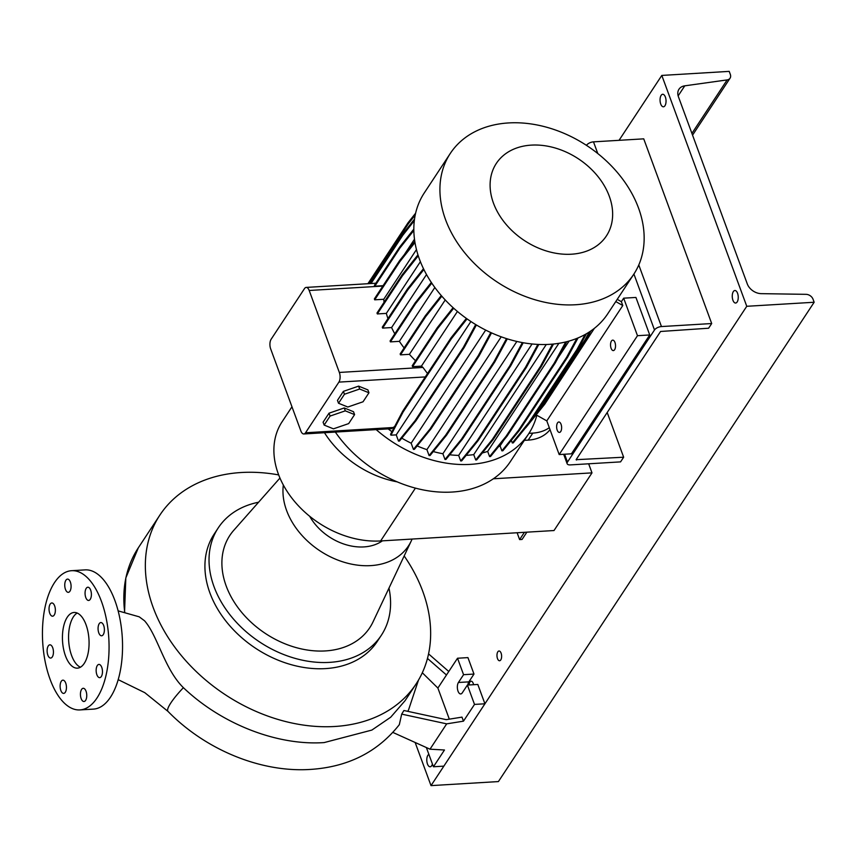 <?xml version="1.0" encoding="UTF-8"?>
<svg xmlns="http://www.w3.org/2000/svg" width="857" height="857" viewBox="0 0 857 857"><rect width="100%" height="100%" fill="white"/><g stroke="black" fill="none" stroke-linecap="round" stroke-linejoin="round"><path stroke-width="1.29" d="M86.021 624.721A27.895 13.241 -93.4 0 0 74.088 612.466A27.895 13.241 -93.4 0 0 63.364 627.592A27.895 13.241 -93.4 0 0 65.486 655.894A27.895 13.241 -93.4 0 0 77.43 668.149A27.895 13.241 -93.4 0 0 88.142 653.034A27.895 13.241 -93.4 0 0 86.021 624.721M77.194 613.034A27.895 13.241 -93.4 0 0 71.613 655.53A27.895 13.241 -93.4 0 0 80.44 667.217M90.671 590.13A6.62 3.149 -93.4 0 0 87.832 587.227A6.62 3.149 -93.4 0 0 85.282 590.816A6.62 3.149 -93.4 0 0 85.786 597.543A6.62 3.149 -93.4 0 0 88.625 600.446A6.62 3.149 -93.4 0 0 91.174 596.858A6.62 3.149 -93.4 0 0 90.671 590.13M70.36 582.021A6.62 3.149 -93.4 0 0 67.521 579.107A6.62 3.149 -93.4 0 0 64.971 582.696A6.62 3.149 -93.4 0 0 65.475 589.423A6.62 3.149 -93.4 0 0 68.314 592.337A6.62 3.149 -93.4 0 0 70.863 588.738A6.62 3.149 -93.4 0 0 70.36 582.021M54.644 605.878A6.62 3.149 -93.4 0 0 51.806 602.964A6.62 3.149 -93.4 0 0 49.256 606.563A6.62 3.149 -93.4 0 0 49.76 613.28A6.62 3.149 -93.4 0 0 52.598 616.194A6.62 3.149 -93.4 0 0 55.148 612.605A6.62 3.149 -93.4 0 0 54.644 605.878M52.716 647.742A6.62 3.149 -93.4 0 0 49.888 644.828A6.62 3.149 -93.4 0 0 47.339 648.417A6.62 3.149 -93.4 0 0 47.842 655.144A6.62 3.149 -93.4 0 0 50.681 658.058A6.62 3.149 -93.4 0 0 53.22 654.459A6.62 3.149 -93.4 0 0 52.716 647.742M65.721 683.083A6.62 3.149 -93.4 0 0 62.882 680.169A6.62 3.149 -93.4 0 0 60.344 683.757A6.62 3.149 -93.4 0 0 60.847 690.485A6.62 3.149 -93.4 0 0 63.686 693.399A6.62 3.149 -93.4 0 0 66.225 689.799A6.62 3.149 -93.4 0 0 65.721 683.083M86.032 691.192A6.62 3.149 -93.4 0 0 83.193 688.289A6.62 3.149 -93.4 0 0 80.654 691.878A6.62 3.149 -93.4 0 0 81.158 698.605A6.62 3.149 -93.4 0 0 83.986 701.508A6.62 3.149 -93.4 0 0 86.536 697.919A6.62 3.149 -93.4 0 0 86.032 691.192M101.747 667.335A6.62 3.149 -93.4 0 0 98.909 664.421A6.62 3.149 -93.4 0 0 96.37 668.021A6.62 3.149 -93.4 0 0 96.873 674.738A6.62 3.149 -93.4 0 0 99.712 677.651A6.62 3.149 -93.4 0 0 102.251 674.063A6.62 3.149 -93.4 0 0 101.747 667.335M103.665 625.471A6.62 3.149 -93.4 0 0 100.837 622.568A6.62 3.149 -93.4 0 0 98.287 626.156A6.62 3.149 -93.4 0 0 98.791 632.884A6.62 3.149 -93.4 0 0 101.629 635.787A6.62 3.149 -93.4 0 0 104.168 632.198A6.62 3.149 -93.4 0 0 103.665 625.471M118.127 610.87L139.198 616.815L144.533 620.768C157.763 635.712 164.383 669.06 183.398 687.678C221.417 723.961 277.09 745.858 324.16 742.58L371.852 730.078L390.685 717.234L405.05 700.705L416.127 683.897A153.424 114.013 -146.6 0 1 279.328 719.837A153.424 114.013 -146.6 0 1 153.21 607.592A153.424 114.013 -146.6 0 1 159.873 515.1A153.424 114.013 -146.6 0 1 278.686 474.917M467.836 685.054A6.278 2.978 86.6 0 1 468.854 681.861L473.985 674.063L467.933 657.608L457.52 658.24L463.573 674.684L458.431 682.483A6.278 2.978 86.6 0 0 457.595 689.596A6.278 2.978 86.6 0 0 460.723 693.945A6.278 2.978 86.6 0 0 462.255 692.874L467.397 685.075L474.51 704.411L463.466 721.166L461.987 717.127L446.229 719.655L403.915 710.507L401.687 714.127L399.319 724.679C377.626 752.082 347.974 766.994 310.384 769.425C260.646 772.693 205.305 749.65 167.961 711.364A33.123 6.128 -44.6 0 1 170.897 702.847A33.123 6.128 -44.6 0 1 183.398 687.678M418.495 680.083L408.564 709.853A158.92 118.095 -146.6 0 1 407.782 711.342M404.172 555.957A153.424 114.013 -146.6 0 1 422.79 591.405A153.424 114.013 -146.6 0 1 416.127 683.897M388.971 588.127A97.634 72.556 -146.6 0 1 381.344 635.273A97.634 72.556 -146.6 0 1 294.294 658.144A97.634 72.556 -146.6 0 1 214.036 586.724A97.634 72.556 -146.6 0 1 218.267 527.858A97.634 72.556 -146.6 0 1 258.578 502.234M381.344 635.273L377.23 641.507A97.634 72.556 -146.6 0 1 290.18 664.379A97.634 72.556 -146.6 0 1 209.922 592.958A97.634 72.556 -146.6 0 1 214.164 534.093L218.267 527.858M412.088 539.064A71.131 52.866 -146.6 0 1 411.221 541.024A71.131 52.866 -146.6 0 1 348.553 563.467A71.131 52.866 -146.6 0 1 286.602 510.493A71.131 52.866 -146.6 0 1 283.335 485.008M411.221 541.024L372.999 621.946A83.804 62.272 -146.6 0 1 299.168 648.395A83.804 62.272 -146.6 0 1 226.184 585.984A83.804 62.272 -146.6 0 1 233.811 530.258L279.95 478.045M382.404 540.842A48.538 36.069 -146.6 0 1 309.688 516.278M79.937 709.917L93.413 709.114A69.738 33.112 -93.4 0 0 120.216 671.299A69.738 33.112 -93.4 0 0 114.902 600.532A69.738 33.112 -93.4 0 0 85.057 569.884L71.581 570.698A69.738 33.112 -93.4 0 0 44.778 608.502A69.738 33.112 -93.4 0 0 50.081 679.28A69.738 33.112 -93.4 0 0 79.937 709.917A69.738 33.112 -93.4 0 0 106.729 672.113A69.738 33.112 -93.4 0 0 101.426 601.335A69.738 33.112 -93.4 0 0 71.581 570.698M526.862 532.176L522.074 539.439L519.621 539.589L524.409 532.315M519.621 539.589L517.114 532.754M428.554 653.88L448.779 671.502M457.52 658.24L446.476 674.995L427.472 658.422M426.368 747.55L433.438 766.769L443.851 766.137L484.923 703.79L477.81 684.454L467.397 685.075M463.573 674.684L473.985 674.063M474.51 704.411L484.923 703.79M433.438 766.769L444.472 750.004L430 749.189L446.69 723.854L401.687 714.127M463.466 721.166L446.69 723.854M422.319 672.766L437.884 688.053L449.325 719.162M437.884 688.053L446.476 674.995M430 749.189L392.902 732.435M588.663 463.798L591.994 472.871L554.008 530.537L380.626 540.949A86.482 64.264 -146.6 0 1 294.08 500.874A86.482 64.264 -146.6 0 1 282.071 421.815L291.969 406.786M397.198 481.859A86.482 64.264 -146.6 0 1 324.471 432.721M591.994 472.871L493.343 478.784M550.023 429.657A43.236 32.138 -146.6 0 1 528.18 440.123L524.355 440.348M549.305 427.697A43.236 32.138 -146.6 0 1 532.808 433.106L528.973 433.342M531.308 145.122A65.903 48.978 33.4 0 0 493.471 203.141A65.903 48.978 33.4 0 0 571.437 254.208A65.903 48.978 33.4 0 0 609.273 196.189A65.903 48.978 33.4 0 0 531.308 145.122M508.587 122.937A109.835 81.629 33.4 0 0 450.311 153.414A109.835 81.629 33.4 0 0 465.565 253.833A109.835 81.629 33.4 0 0 575.486 304.749A109.835 81.629 33.4 0 0 633.762 274.261A109.835 81.629 33.4 0 0 618.508 173.842A109.835 81.629 33.4 0 0 508.587 122.937M450.311 153.414L424.226 193.018A109.835 81.629 33.4 0 0 439.48 293.437A109.835 81.629 33.4 0 0 549.391 344.353A109.835 81.629 33.4 0 0 607.677 313.866L633.762 274.261M335.333 432.067A109.835 81.629 33.4 0 0 452.11 492.047A109.835 81.629 33.4 0 0 510.386 461.559L528.608 433.888A109.835 81.629 33.4 0 0 536.846 415.249M376.169 429.614A109.835 81.629 33.4 0 0 470.332 464.376A109.835 81.629 33.4 0 0 528.608 433.888M557.2 430.128A5.228 2.485 86.6 0 1 556.804 424.815A5.228 2.485 86.6 0 1 558.818 421.987A5.228 2.485 86.6 0 1 561.056 424.279A5.228 2.485 86.6 0 1 561.453 429.593A5.228 2.485 86.6 0 1 559.439 432.421A5.228 2.485 86.6 0 1 557.2 430.128M611.105 348.296A5.228 2.485 86.6 0 1 610.709 342.982A5.228 2.485 86.6 0 1 612.723 340.143A5.228 2.485 86.6 0 1 614.962 342.446A5.228 2.485 86.6 0 1 615.358 347.749A5.228 2.485 86.6 0 1 613.344 350.588A5.228 2.485 86.6 0 1 611.105 348.296M617.244 299.35L621.368 301.685L622.782 305.531L615.776 301.568M649.735 334.958L637.479 335.698L623.671 298.172L635.926 297.443L649.735 334.958L571.437 453.814L559.182 454.553L546.798 420.883L536.268 414.927M637.479 335.698L559.182 454.553M623.671 298.172L621.368 301.685M622.782 305.531L546.798 420.883M354.584 414.606L353.523 411.724L344.235 407.953L329.013 413.192L323.089 422.19L324.15 425.072L333.437 428.843L348.66 423.604L354.584 414.606L345.296 410.846L344.235 407.953M345.296 410.846L330.084 416.073L329.013 413.192M330.084 416.073L324.15 425.072M394.713 426.432L391.499 428.693L303.817 433.963A6.974 3.31 -93.4 0 0 305.531 432.774L338.901 382.115A6.974 3.31 -93.4 0 0 339.34 372.441L309.184 290.48A6.974 3.31 -93.4 0 0 306.206 287.416A6.974 3.31 -93.4 0 0 304.492 288.605L271.123 339.265A6.974 3.31 -93.4 0 0 270.683 348.938L300.839 430.9A6.974 3.31 -93.4 0 0 303.817 433.963M368.96 392.785L367.899 389.892L358.612 386.132L343.389 391.37L337.465 400.369L338.526 403.251L347.813 407.021L363.036 401.783L368.96 392.785L359.672 389.024L358.612 386.132M457.424 311.466L421.419 366.132A98.855 73.466 33.4 0 0 422.94 367.428L427.514 373.523M388.189 428.896A98.855 73.466 33.4 0 0 391.938 431.703M416.459 249.612L383.743 299.275A98.855 73.466 33.4 0 0 384.075 302.285M433.267 451.564A98.855 73.466 33.4 0 0 442.887 453.739L516.857 341.45M498.42 446.808A98.855 73.466 33.4 0 0 500.07 445.886L503.97 439.962M569.134 341.043L557.982 357.969M420.391 261.696L386.336 313.394A98.855 73.466 33.4 0 0 387.953 318.579M401.815 438.163A98.855 73.466 33.4 0 0 411.156 443.198L485.673 330.084M434.842 287.491L399.373 341.343A98.855 73.466 33.4 0 0 404.118 347.953M558.882 343.314L487.676 451.403A98.855 73.466 33.4 0 1 482.309 452.967M501.216 336.812L426.904 449.636A98.855 73.466 33.4 0 1 417.155 445.94M449.743 454.767A98.855 73.466 33.4 0 0 458.656 455.41L532.068 343.968M426.518 274.551L391.595 327.556A98.855 73.466 33.4 0 0 394.788 333.823M414.477 239.221L404.247 254.754M546.284 344.493L473.739 454.617A98.855 73.466 33.4 0 1 466.176 455.335M445.233 299.95L409.41 354.327A98.855 73.466 33.4 0 0 415.527 360.722M476.396 324.974L464.248 347.428L415.988 420.691L399.469 441.044L398.505 441.098L396.223 434.874L470.889 321.514M467.044 318.879L451.36 338.74L403.101 412.003L390.921 435.195L396.223 434.874M390.921 435.195L390.578 434.285L402.769 411.092L451.028 337.84L466.379 318.408M594.394 328.317L544.795 404.129L525.769 427.729M590.773 330.995L586.188 339.479L537.928 412.742L521.195 433.106M586.434 333.748L578.025 349.292L529.765 422.544L513.247 442.898L512.282 442.951L511.329 440.348M578.047 337.915L567.634 357.176L519.374 430.428L502.855 450.782L501.891 450.846L500.07 445.886M566.798 341.675L555.315 362.907L507.055 436.159L490.536 456.513L489.572 456.577L487.676 451.403M553.504 344.021L541.442 366.314L493.182 439.566L476.663 459.92L475.71 459.973L473.739 454.617M538.785 344.439L526.434 367.289L478.174 440.541L461.655 460.895L460.702 460.959L458.656 455.41M523.22 342.736L510.74 365.81L462.48 439.063L445.961 459.416L444.997 459.481L442.887 453.739M507.301 338.858L494.821 361.911L446.572 435.174L430.053 455.528L429.089 455.581L426.904 449.636M491.532 332.88L479.17 355.73L430.91 428.982L414.392 449.336L413.438 449.4L411.156 443.198M453.696 308.22L437.702 328.477L437.359 327.567L412.206 365.757L412.538 366.667L421.419 366.132M441.826 296.201L425.65 316.672L425.318 315.772L400.155 353.962L400.498 354.862L409.41 354.327M431.789 283.153L415.57 303.689L415.238 302.789L390.085 340.968L390.417 341.879L399.373 341.343M423.872 269.516L407.771 289.912L407.439 289.002L382.286 327.192L382.618 328.102L391.595 327.556M418.248 255.782L402.479 275.75L402.147 274.84L376.994 313.03L377.326 313.941L386.336 313.394M414.959 242.51L399.855 261.631L399.523 260.732L374.37 298.911L374.702 299.821L383.743 299.275M413.824 229.13L399.641 247.084L374.423 285.36A6.974 3.31 86.6 0 1 374.82 286.184L383.079 285.681M359.672 389.024L344.45 394.252L343.389 391.37M344.45 394.252L338.526 403.251M413.835 230.447L399.973 247.984L374.82 286.184M399.973 247.984L399.641 247.084M425.65 316.672L400.498 354.862M441.269 295.558L425.318 315.772M407.771 289.912L382.618 328.102M423.476 268.702L407.439 289.002M415.57 303.689L390.417 341.879M431.307 282.435L415.238 302.789M402.479 275.75L377.326 313.941M417.948 254.829L402.147 274.84M399.855 261.631L374.702 299.821M414.788 241.406L399.523 260.732M437.702 328.477L412.538 366.667M453.085 307.674L437.359 327.567M537.885 344.407L525.47 367.342L477.22 440.605L460.702 460.959M526.434 367.289L525.47 367.342M478.174 440.541L477.22 440.605M522.363 342.586L509.776 365.864L461.516 439.127L444.997 459.481M510.74 365.81L509.776 365.864M462.48 439.063L461.516 439.127M576.847 338.408L566.67 357.23L518.41 430.482L501.891 450.846M567.634 357.176L566.67 357.23M519.374 430.428L518.41 430.482M490.782 332.537L478.206 355.784L429.957 429.046L413.438 449.4M479.17 355.73L478.206 355.784M430.91 428.982L429.957 429.046M552.519 344.118L540.478 366.368L492.229 439.62L475.71 459.973M541.442 366.314L540.478 366.368M493.182 439.566L492.229 439.62M589.316 331.97L585.224 339.543L536.964 412.795L532.829 417.895M586.188 339.479L585.224 339.543M537.928 412.742L536.964 412.795M414.509 219.103L402.511 234.304L370.053 283.581M414.306 220.699L402.844 235.214L402.511 234.304M402.844 235.214L371.017 283.528M415.217 215.021L408.371 223.698L368.874 283.656M415.613 213.189L408.028 222.788L367.899 283.71M408.371 223.698L408.028 222.788M585.085 334.509L577.061 349.345L528.812 422.597L512.282 442.951M578.025 349.292L577.061 349.345M529.765 422.544L528.812 422.597M451.36 338.74L451.028 337.84M403.101 412.003L402.769 411.092M475.689 324.546L463.283 347.492L415.024 420.744L398.505 441.098M464.248 347.428L463.283 347.492M415.988 420.691L415.024 420.744M565.716 341.943L554.35 362.961L506.091 436.213L489.572 456.577M555.315 362.907L554.35 362.961M507.055 436.159L506.091 436.213M506.498 338.611L493.868 361.975L445.608 435.227L429.089 455.581M494.821 361.911L493.868 361.975M446.572 435.174L445.608 435.227M501.099 653.141A4.885 2.314 -93.4 0 0 499.01 650.999A4.885 2.314 -93.4 0 0 497.135 653.645A4.885 2.314 -93.4 0 0 497.499 658.604A4.885 2.314 -93.4 0 0 499.588 660.747A4.885 2.314 -93.4 0 0 501.463 658.101A4.885 2.314 -93.4 0 0 501.099 653.141M473.567 684.711A4.885 2.314 -93.4 0 0 473.203 683.35A4.885 2.314 -93.4 0 0 471.114 681.208A4.885 2.314 -93.4 0 0 469.09 684.979M428.875 754.385A6.278 2.978 -93.4 0 0 427.472 764.026A6.278 2.978 -93.4 0 0 430.15 766.779A6.278 2.978 -93.4 0 0 432.421 764.005M737.566 293.265A6.278 2.978 -93.4 0 0 734.878 290.512A6.278 2.978 -93.4 0 0 732.467 293.908A6.278 2.978 -93.4 0 0 732.939 300.282A6.278 2.978 -93.4 0 0 735.627 303.035A6.278 2.978 -93.4 0 0 738.038 299.639A6.278 2.978 -93.4 0 0 737.566 293.265M665.364 97.023A6.278 2.978 -93.4 0 0 662.675 94.27A6.278 2.978 -93.4 0 0 660.265 97.666A6.278 2.978 -93.4 0 0 660.736 104.04A6.278 2.978 -93.4 0 0 663.425 106.793A6.278 2.978 -93.4 0 0 665.835 103.397A6.278 2.978 -93.4 0 0 665.364 97.023M814.15 302.253L746.758 306.292L661.808 75.427L729.211 71.377L730.325 74.42A6.278 4.66 -146.6 0 1 730.057 78.201A6.278 4.66 -146.6 0 1 727.154 79.905L684.775 85.829A12.555 9.331 33.4 0 0 678.98 89.224A12.555 9.331 33.4 0 0 678.444 96.787L747.283 283.903A12.555 9.331 33.4 0 0 761.241 293.651L806.051 294.337A6.278 4.66 -146.6 0 1 813.036 299.211L814.15 302.253L498.41 781.573L431.017 785.623L415.142 742.483M661.808 75.427L619.054 140.323M746.758 306.292L431.017 785.623M623.65 457.21L576.118 459.684L660.565 331.477L708.61 328.22L711.696 323.539L661.454 326.56A5.581 2.635 159.8 0 0 654.502 329.966L567.473 462.073A5.581 2.635 159.8 0 0 567.141 463.712A5.581 2.635 159.8 0 0 570.323 464.901L620.564 461.88L623.65 457.21L607.195 412.506M711.696 323.539L643.736 138.845L593.494 141.855L597.8 153.564M586.542 145.272A5.581 2.635 -20.2 0 1 593.494 141.855M458.431 682.483L468.854 681.861M124.758 612.455A153.424 114.013 -146.6 0 1 138.352 547.762L125.818 577.95L124.544 612.391M415.42 488.115L380.626 540.949M528.18 440.123L532.808 433.106M338.901 382.115L425.276 376.93M305.531 432.774L394.038 427.461M309.184 290.48L382.833 286.067M339.34 372.441L422.94 367.428M684.775 85.829L678.144 95.877M727.154 79.905L691.91 133.403M654.502 329.966L633.912 274.026M564.592 454.231L567.473 462.073M638.786 264.963L661.454 326.56M576.258 459.47L576.472 460.038M118.191 679.655L144.801 692.681L167.961 711.364M159.873 515.1L138.352 547.762M306.206 287.416L375.827 283.238M730.057 78.201L692.552 135.138M567.141 463.712L563.67 454.285"/></g></svg>

